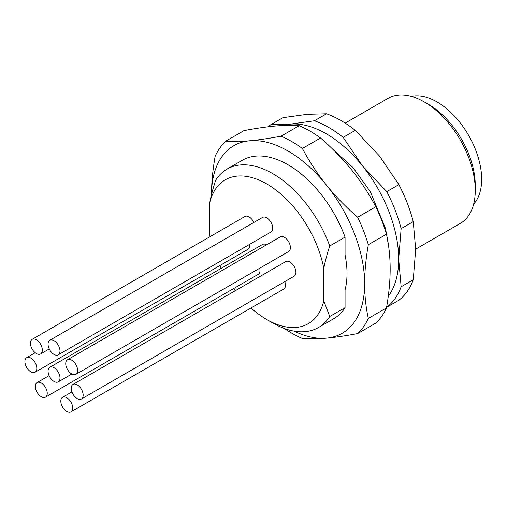 <?xml version="1.0" encoding="UTF-8"?>
<svg xmlns="http://www.w3.org/2000/svg" width="507" height="507" viewBox="0 0 507 507"><rect width="100%" height="100%" fill="white"/><g stroke="black" fill="none" stroke-linecap="round" stroke-linejoin="round"><path stroke-width="0.76" d="M411.462 96.406A63.185 36.479 60 0 1 457.669 119.709A63.185 36.479 60 0 1 481.65 179.282A63.185 36.479 60 0 1 473.652 204.118M345.172 123.112L388.102 98.32A72.209 41.688 60 0 1 424.207 101.901L428.466 104.353A66.189 38.215 60 0 1 475.268 185.423L475.268 190.334A72.209 41.688 60 0 1 460.312 223.391L415.696 249.146M428.466 104.353L424.207 101.901A72.209 41.688 60 0 1 475.268 190.334M388.261 296.284A102.294 59.059 -120 0 0 398.679 259.121L401.132 228.632L413.243 221.641L415.696 249.292L413.243 279.775A108.314 62.532 60 0 1 398.876 300.22L386.771 307.204A108.314 62.532 -120 0 0 401.132 286.766L413.243 279.775M268.323 126.763A108.314 62.532 -120 0 1 270.833 124.671L290.175 124.139L314.435 120.774A108.314 62.532 -120 0 1 328.802 127.504A108.314 62.532 -120 0 1 343.169 137.365L362.511 165.903A102.294 59.059 -120 0 1 398.679 259.121L401.132 286.766M343.169 137.365L355.274 130.375L379.534 156.08L398.876 184.618L386.771 191.608L362.511 165.903A102.294 59.059 -120 0 0 326.343 133.835A102.294 59.059 -120 0 0 290.175 124.139A102.294 59.059 -120 0 0 282.862 125.502M270.833 124.671L282.938 117.681L307.198 114.316L326.54 113.79L314.435 120.774M326.54 113.79A108.314 62.532 60 0 1 340.907 120.514A108.314 62.532 60 0 1 355.274 130.375M401.132 228.632A108.314 62.532 -120 0 0 386.771 191.608M398.876 184.618A108.314 62.532 60 0 1 413.243 221.641M294.142 331.141A108.314 62.532 -120 0 0 326.343 338.163A108.314 62.532 -120 0 0 364.641 283.686A108.314 62.532 -120 0 0 326.343 184.985C335.526 196.355 345.964 207.103 357.663 217.237A117.339 67.748 -120 0 1 368.323 244.71L386.486 234.221C388.913 245.23 390.143 256.802 390.168 268.944C390.143 281.144 388.913 294.136 386.486 307.92A117.339 67.748 60 0 1 375.826 323.086L357.663 333.568C345.932 335.805 335.488 337.339 326.343 338.163C317.224 338.968 309.238 339.082 302.394 338.505A117.339 67.748 -120 0 1 291.734 333.15A117.339 67.748 -120 0 1 284.288 328.46M211.463 195.246C211.489 183.027 212.718 170.035 215.145 156.27A117.339 67.748 -120 0 1 225.805 141.111C232.675 141.681 240.66 141.567 249.755 140.769A108.314 62.532 -120 0 0 211.463 194.758M225.805 141.111L243.962 130.622C255.699 128.391 266.143 126.858 275.282 126.028C284.408 125.229 292.387 125.115 299.238 125.685L281.074 136.174C269.375 138.398 258.938 139.932 249.755 140.769A108.314 62.532 -120 0 1 288.052 151.029A108.314 62.532 -120 0 1 326.343 184.985C317.249 173.628 309.264 161.46 302.394 148.481A117.339 67.748 -120 0 0 291.734 141.529A117.339 67.748 -120 0 0 281.074 136.174M345.064 254.989A83.401 48.152 60 0 1 345.064 289.782L345.064 307.635A91.463 52.81 60 0 1 333.783 318.675L318.466 327.522A91.463 52.81 -120 0 0 329.746 316.482L323.789 300.873L323.789 268.463C325.031 261.72 327.021 254.222 329.746 245.977L345.064 237.13L345.064 254.989M329.746 245.977A91.463 52.81 -120 0 0 272.734 173.628A91.463 52.81 -120 0 0 227.003 169.097L242.321 160.256A91.463 52.81 60 0 1 288.052 164.788A91.463 52.81 60 0 1 345.064 237.13M302.394 148.481L320.551 137.993C332.288 148.164 342.732 158.919 351.877 170.244C360.997 181.645 368.982 193.82 375.826 206.755L357.663 217.237M299.238 125.685A117.339 67.748 60 0 1 309.897 131.047A117.339 67.748 60 0 1 320.551 137.993M368.323 244.71C365.896 258.519 364.666 271.511 364.641 283.686C364.666 295.873 365.896 307.445 368.323 318.409L386.486 307.92M357.663 333.568A117.339 67.748 -120 0 0 368.323 318.409M375.826 206.755A117.339 67.748 60 0 1 386.486 234.221M345.064 307.635L329.746 316.482M251.009 307.958A83.04 47.943 -120 0 0 266.777 319.549L272.734 322.991A91.463 52.81 -120 0 0 318.466 327.522M227.003 169.097A91.463 52.81 -120 0 0 215.716 180.137C212.972 188.433 210.988 195.93 209.759 202.623L209.759 235.039A83.04 47.943 -120 0 0 210.075 236.636M323.789 268.463A83.04 47.943 -120 0 0 266.777 183.946A83.04 47.943 -120 0 0 209.759 202.623M266.777 319.549L266.777 319.549A83.04 47.943 -120 0 0 323.789 300.873M219.905 265.535A83.04 47.943 -120 0 0 221.255 268.304M233.619 288.565A83.04 47.943 -120 0 0 235.248 290.745M259.704 268.228A8.423 4.861 60 0 1 258.24 274.35L45.497 397.177A8.423 4.861 -120 0 0 46.783 390.428A8.423 4.861 -120 0 0 41.282 383.007A8.423 4.861 -120 0 0 37.068 382.589A8.423 4.861 -120 0 0 35.782 389.338A8.423 4.861 -120 0 0 41.282 396.759A8.423 4.861 -120 0 0 45.497 397.177M249.482 244.437A8.423 4.861 60 0 1 247.815 249.425L35.065 372.252A8.423 4.861 -120 0 0 36.358 365.503A8.423 4.861 -120 0 0 30.851 358.081A8.423 4.861 -120 0 0 26.643 357.663A8.423 4.861 -120 0 0 25.35 364.413A8.423 4.861 -120 0 0 30.851 371.84A8.423 4.861 -120 0 0 35.065 372.252M32.156 339.354A8.423 4.861 -120 0 0 30.864 346.11A8.423 4.861 -120 0 0 36.365 353.531A8.423 4.861 -120 0 0 40.579 353.949A8.423 4.861 -120 0 0 41.872 347.2A8.423 4.861 -120 0 0 36.365 339.772A8.423 4.861 -120 0 0 32.156 339.354L244.9 216.527A8.423 4.861 60 0 1 249.114 216.945A8.423 4.861 60 0 1 253.88 222.446M49.813 367.283A8.423 4.861 -120 0 0 48.526 374.033A8.423 4.861 -120 0 0 54.027 381.454A8.423 4.861 -120 0 0 58.242 381.872A8.423 4.861 -120 0 0 59.534 375.123A8.423 4.861 -120 0 0 54.027 367.702A8.423 4.861 -120 0 0 49.813 367.283L262.563 244.456A8.423 4.861 60 0 1 266.612 244.78M49.813 340.26L262.563 217.433A8.423 4.861 60 0 1 266.777 217.845A8.423 4.861 60 0 1 272.278 225.273A8.423 4.861 60 0 1 270.985 232.022L58.242 354.849A8.423 4.861 -120 0 0 59.534 348.1A8.423 4.861 -120 0 0 54.027 340.679A8.423 4.861 -120 0 0 49.813 340.26A8.423 4.861 -120 0 0 48.526 347.01A8.423 4.861 -120 0 0 54.027 354.431A8.423 4.861 -120 0 0 58.242 354.849M67.475 359.748L280.225 236.921A8.423 4.861 60 0 1 284.44 237.339A8.423 4.861 60 0 1 289.941 244.761A8.423 4.861 60 0 1 288.648 251.516L75.904 374.343A8.423 4.861 -120 0 0 77.191 367.594A8.423 4.861 -120 0 0 71.69 360.166A8.423 4.861 -120 0 0 67.475 359.748A8.423 4.861 -120 0 0 66.189 366.504A8.423 4.861 -120 0 0 71.69 373.925A8.423 4.861 -120 0 0 75.904 374.343M72.989 384.42L285.739 261.593A8.423 4.861 60 0 1 289.947 262.011A8.423 4.861 60 0 1 295.454 269.432A8.423 4.861 60 0 1 294.161 276.188L81.412 399.015A8.423 4.861 -120 0 0 82.704 392.266A8.423 4.861 -120 0 0 77.203 384.838A8.423 4.861 -120 0 0 72.989 384.42A8.423 4.861 -120 0 0 71.696 391.176A8.423 4.861 -120 0 0 77.203 398.597A8.423 4.861 -120 0 0 81.412 399.015M284.788 281.6A8.423 4.861 60 0 1 283.736 289.066L70.986 411.893A8.423 4.861 -120 0 0 72.279 405.144A8.423 4.861 -120 0 0 66.772 397.722A8.423 4.861 -120 0 0 62.564 397.304A8.423 4.861 -120 0 0 61.271 404.054A8.423 4.861 -120 0 0 66.772 411.481A8.423 4.861 -120 0 0 70.986 411.893M388.723 247.004L385.523 228.48L370.287 191.64L352.973 167.557L332.364 148.862M37.068 382.589L49.116 375.63M26.643 357.663L35.198 352.726M40.579 353.949L49.261 348.936M58.242 381.872L71.848 374.014M62.564 397.304L71.937 391.892"/></g></svg>
